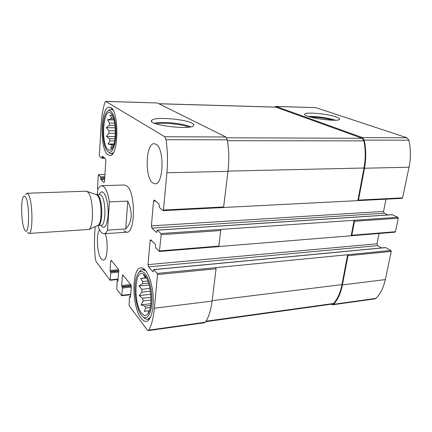 <?xml version="1.0" encoding="UTF-8"?>
<svg xmlns="http://www.w3.org/2000/svg" width="432" height="432" viewBox="0 0 432 432"><rect width="100%" height="100%" fill="white"/><g stroke="black" fill="none" stroke-linecap="round" stroke-linejoin="round"><path stroke-width="0.65" d="M130.426 297.281L129.643 296.708L129.449 297.151L129.076 305.645L147.388 330.097L148.235 330.615L148.819 330.113C151.6 325.075 153.457 317.779 154.386 308.227L157.496 274.574L157.243 273.402L153.662 269.59L385.549 247.552L390.917 250.468L391.273 251.419L385.328 279.596C383.562 287.626 380.43 293.884 375.937 298.377L375.003 298.852L332.716 304.776L331.225 304.204M332.716 304.776L333.596 304.29C337.84 299.689 340.783 293.231 342.425 284.915L347.954 255.706L347.614 254.718L157.243 273.402M218.678 246.542L351.416 235.753L351.821 235.262L354.467 221.27L354.121 220.288L160.915 233.518L157.243 230.126L156.578 232.513L151.886 228.112L151.389 225.877L153.538 201.128L154.343 200.005L159.008 203.947L159.419 207.5L163.031 210.589L163.458 210.028L166.903 172.762C167.886 161.665 167.605 150.644 166.05 139.698L164.738 136.739L105.84 101.444L104.787 102.535C102.838 109.199 101.601 116.888 101.083 125.609L99.338 155.39L99.511 156.265L101.828 158.225L102.357 156.125L105.462 158.749L105.824 160.547L104.522 181.586L103.993 182.552L100.942 179.647L100.656 176.85L98.361 174.722L97.405 188.352L97.886 189.545M394.783 232.135L395.431 231.714L398.272 218.236L397.91 217.291L392.218 214.731M223.409 207.49L358.02 200.626L358.479 200.097L364.505 168.226C366.244 158.776 366.147 149.396 364.225 140.092L362.416 137.576L276.037 106.466L274.612 107.066M401.906 198.326L402.575 197.851L409.039 167.206C410.902 158.123 410.843 149.116 408.866 140.184L406.982 137.765L315.857 107.644L275.729 106.407M336.074 116.894C327.38 113.816 305.915 111.839 304.803 114.037C301.196 116.932 337.97 122.553 339.552 119.291C339.984 118.633 338.823 117.833 336.074 116.894M118.001 281.21L117.304 280.692L117.131 281.129L116.807 289.273L121.721 295.742L122.445 288.036L121.667 285.503L122.391 275.74L122.769 274.833L130.869 284.769L131.296 286.891L130.502 296.941L130.178 297.308M148.235 330.615L204.719 322.704L205.405 322.207C208.699 317.293 210.929 310.246 212.112 301.072L154.386 308.227M215.779 267.656L216.065 268.769L212.112 301.072M153.662 269.59L152.917 271.739L148.5 266.873L148.014 264.622L150.088 240.84L150.601 239.744L150.86 239.863L155.374 244.366L155.774 247.882L159.413 251.467L161.179 234.679L160.915 233.518M381.699 247.914L377.654 245.641L148.5 266.873M379.075 233.485L376.985 243.799L377.654 245.641M218.354 246.569L218.84 246.094L159.683 250.916M220.444 229.441L220.741 230.548L218.84 246.094M387.747 214.974L384.242 213.251L151.886 228.112M386.035 199.19L383.551 211.415L384.242 213.251M223.123 207.5L223.625 206.96L163.458 210.028M105.635 101.385L157.345 102.967L225.833 136.998L227.324 139.817C229.014 150.26 229.235 160.774 227.983 171.358L223.625 206.96M191.84 123.12C184.145 118.827 153.9 116.689 151.718 120.361C146.561 124.918 191.041 130.459 193.606 125.555C194.157 124.816 193.568 124.006 191.84 123.12M95.159 226.638L94.667 235.057C94.225 242.897 94.478 250.943 95.429 259.195L96.19 261.738L110.122 280.265L110.765 272.851L110.052 270.475L110.689 261.09L111.24 260.318L118.384 269.212L118.773 271.21L117.785 281.232M99.538 229.651C95.99 234.468 97.146 254.135 101.266 258.925L103.345 260.188C107.271 260.528 108.599 243.016 105.262 233.653M156.076 144.288L154.235 143.699C145.692 142.96 144.52 177.433 152.755 182.957L155.072 183.821C163.609 184.891 164.646 148.613 156.076 144.288M141.14 318.281C131.733 306.909 131.49 267.786 140.956 267.84C145.784 267.208 151.459 278.899 152.896 293.398C154.397 307.897 151.162 320.873 146.254 321.343C144.536 321.527 142.835 320.506 141.14 318.281M107.806 154.694C99.344 148.927 100.553 106.24 109.35 107.26C119.097 106.094 119.426 157.016 109.76 155.477L107.806 154.694M123.698 230.715L126.77 232.238C135.448 233.248 135.734 192.332 126.97 186.035L124.475 184.982L101.644 185.695L103.945 186.775C106.364 189.292 108.178 194.335 109.388 201.895L127.791 201.107C132.959 212.544 132.273 221.832 125.728 228.971L127.791 201.107M357.842 200.588L363.998 168.016C365.666 158.933 365.639 149.888 363.911 140.881L362.092 138.283L275.762 107.098L158.846 103.712M351.205 235.699L354.121 220.288L397.91 217.291M205.745 321.694L332.678 304.004L333.596 303.48C337.603 298.89 340.394 292.599 341.966 284.602L347.614 254.718L390.917 250.468M188.865 127.121C181.737 124.178 163.625 122.359 156.022 123.833M190.685 126.814C183.519 123.417 162.016 121.252 154.283 123.169M333.056 120.231C325.663 118.276 318.163 117.234 310.549 117.115M335.394 120.199C328.995 117.963 315.068 116.046 308.351 116.456M108.119 149.661C100.543 144.526 103.291 105.926 110.9 113.319C116.554 117.439 116.743 145.633 111.202 149.526C110.176 150.422 109.15 150.466 108.119 149.661M107.995 151.643L106.607 150.001C101.844 143.068 101.601 119.777 106.272 112.768C110.02 106.256 115.425 114.809 115.997 129.103C116.683 143.365 112.19 155.358 107.995 151.643M115.193 136.523L106.493 136.49L108.929 133.38L108.869 130.799L115.36 130.853M106.493 136.49L109.496 138.694L114.971 138.71M113.962 143.975L108.038 143.986L109.949 140.902L109.496 138.694M108.038 143.986L111.289 144.752L113.74 144.747M112.514 147.76L110.554 148.273L112.034 146.011L111.289 144.752M112.455 115.506L109.847 114.971L111.434 117.455L113.292 117.488M114.037 119.966L107.519 119.864L110.743 118.892L111.434 117.455M107.519 119.864L109.571 123.055L114.685 123.131M115.225 127.807L106.304 127.71L109.21 125.366L109.571 123.055M106.304 127.71L108.869 130.799M112.034 146.011L113.308 146.011M109.949 140.902L114.642 140.902M108.929 133.38L115.349 133.423M109.21 125.366L115.004 125.437M110.743 118.892L113.762 118.94M107.768 111.029L110.765 109.004L112.882 110.063M113.216 152.777L111.132 153.781L109.323 153.068M141.583 313.13C132.975 302.935 134.773 267.014 143.71 274.444C150.703 278.618 153.716 308.308 147.658 314.14C145.762 316.181 143.737 315.841 141.583 313.13M141.41 315.16L141.237 314.928C135.205 307.184 132.953 283.819 137.327 275.098C141.334 265.68 149.769 275.665 151.535 293.301C153.473 310.937 147.269 323.352 141.41 315.16M150.768 294.278L139.18 295.591L141.874 292.124L141.826 289.31L149.947 288.425M139.18 295.591L142.555 298.258L150.962 297.286M150.827 303.658L141.08 304.83L143.116 300.974L142.555 298.258M141.08 304.83L144.785 306.142L150.638 305.429M147.901 313.513L149.062 311.526L147.976 310.91L144.25 311.402L145.724 308.07L144.785 306.142M144.742 275.411L143.613 275.081L145.19 276.939L145.843 276.874M146.48 277.954L140.611 278.543L144.293 277.954L145.19 276.939M140.611 278.543L142.776 281.54L147.879 281.011M149.153 284.958L139.007 286.033L142.301 283.743L142.776 281.54M139.007 286.033L141.826 289.31M145.724 308.07L150.304 307.508M143.116 300.974L151 300.051M141.874 292.124L150.406 291.179M142.301 283.743L148.603 283.079M144.293 277.954L146.367 277.749M147.976 310.91L149.461 310.727M138.964 272.576C140.022 270.724 141.248 269.719 142.641 269.563L145.946 270.923M150.563 317.137L147.571 319.237C146.167 319.399 144.758 318.676 143.343 317.072M109.388 201.895L107.552 230.126L125.728 228.971M107.552 230.126C106.493 232.432 105.305 233.636 103.972 233.739C101.666 233.69 99.646 230.931 97.902 225.461M97.416 194.481L97.675 190.058C98.793 187.25 100.116 185.798 101.644 185.695M25.445 196.873C30.078 203.105 29.295 238.324 24.797 230.008C21.568 225.477 20.423 201.884 23.204 197.068C23.879 195.745 24.629 195.68 25.445 196.873M25.607 194.492L26.919 193.261L28.237 194.222C32.794 199.832 33.302 234.463 28.868 233.437L27.443 232.34M26.919 193.261L86.108 191.203L87.869 192.11C93.415 196.949 94.171 227.178 88.835 229.462L28.868 233.437M375.937 298.377L333.596 304.29M385.328 279.596L342.425 284.915M391.273 251.419L347.954 255.706M395.431 231.714L351.821 235.262M398.272 218.236L354.467 221.27M402.575 197.851L358.479 200.097M409.039 167.206L364.505 168.226M408.866 140.184L364.225 140.092M406.982 137.765L362.416 137.576M315.857 107.644L276.037 106.466M130.707 294.327L121.9 295.31M131.279 287.096L122.445 288.036M131.279 286.06L122.245 287.015M131.193 285.547L121.867 286.524M130.702 284.564L121.667 285.503M123.53 275.627L122.391 275.74M130.518 296.703L129.773 296.784M205.405 322.207L148.819 330.113M216.065 268.769L157.496 274.574M385.771 247.601L153.808 269.66M153.198 271.712L152.917 271.739M376.985 243.799L148.014 264.622M151.718 240.716L150.088 240.84M220.741 230.548L161.179 234.679M392.607 214.709L157.372 230.18M383.551 211.415L151.389 225.877M155.563 201.037L153.538 201.128M227.983 171.358L166.903 172.762M227.324 139.817L166.05 139.698M225.833 136.998L164.738 136.739M157.345 102.967L105.84 101.444M104.177 157.664L102.033 157.691M102.956 156.632L102.092 156.643M104.647 179.55L100.942 179.647M104.701 178.659L100.769 178.762M104.765 177.633L100.829 177.736M104.819 176.747L100.656 176.85M104.954 174.598L98.42 174.749M118.206 279.056L110.29 279.844M118.708 272.101L110.765 272.851M118.778 271.118L110.581 271.885M118.773 270.643L110.236 271.442M118.611 269.681L110.052 270.475M111.785 260.998L110.689 261.09M118.093 280.692L117.418 280.757M363.998 168.016L228.015 171.104M363.911 140.881L227.464 140.697M362.092 138.283L226.627 137.792M276.07 107.158L158.965 103.772M341.966 284.602L212.166 300.65M333.596 303.48L206.042 321.214M99.198 194.416C100.478 191.803 101.936 191.246 103.572 192.753C106.677 195.701 108.869 207.603 107.962 216.977C106.537 226.935 104.112 229.705 100.694 225.293M95.953 194.422L97.195 195.156C101.86 199.141 102.449 223.43 97.945 225.391L97.465 225.607M96.304 194.535L97.988 195.269C103.054 199.611 103.005 226.114 97.983 225.455L97.805 225.455M86.994 191.419L96.455 194.589L99.571 194.405L101.093 195.151C106.213 199.481 106.148 225.925 101.066 225.272L97.945 225.391L88.835 229.462M394.999 232.184L351.416 235.753M402.095 198.364L358.02 200.626M130.675 294.737L121.721 295.742M130.529 296.606L129.643 296.708M218.522 246.629L159.413 251.467M392.407 214.666L157.243 230.126M223.268 207.549L163.156 210.638M104.798 158.193L101.828 158.225M104.954 174.566L98.361 174.722M118.179 279.461L110.122 280.265M118.098 280.611L117.304 280.692M151.637 121.365L151.718 120.361M304.733 114.496L304.803 114.037M111.132 153.781L112.536 153.77M110.765 109.004L112.18 109.042M147.571 319.237L149.521 318.983M142.641 269.563L144.574 269.384M103.972 233.739L126.77 232.238"/></g></svg>
